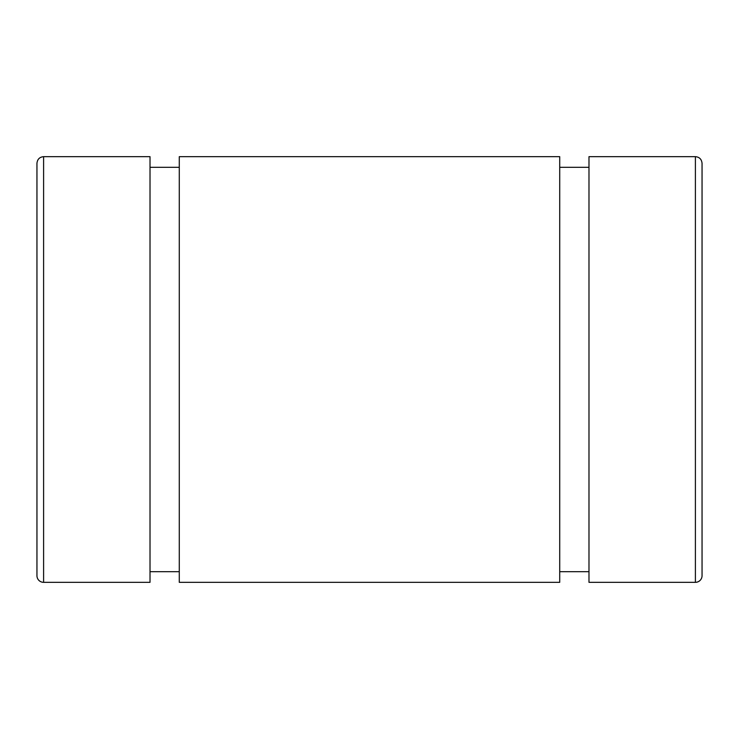 <?xml version="1.0" encoding="UTF-8"?>
<svg xmlns="http://www.w3.org/2000/svg" width="739" height="739" viewBox="0 0 739 739"><rect width="100%" height="100%" fill="white"/><g stroke="black" fill="none" stroke-linecap="round" stroke-linejoin="round"><path stroke-width="1.11" d="M702.05 575.681L702.05 163.319C701.616 159.245 699.399 157.028 695.399 156.668L695.399 582.332A6.651 6.651 0 0 0 702.05 575.681M695.399 156.668L588.983 156.668L588.983 582.332L695.399 582.332M43.601 582.332A6.651 6.651 0 0 1 36.95 575.681L36.95 163.319C37.384 159.245 39.601 157.028 43.601 156.668L150.017 156.668L150.017 582.332L43.601 582.332L43.601 156.668M179.281 156.668L179.281 582.332L559.719 582.332L559.719 156.668L179.281 156.668M150.017 571.69L179.281 571.69M150.017 167.31L179.281 167.31M559.719 571.69L588.983 571.69M559.719 167.31L588.983 167.31"/></g></svg>
